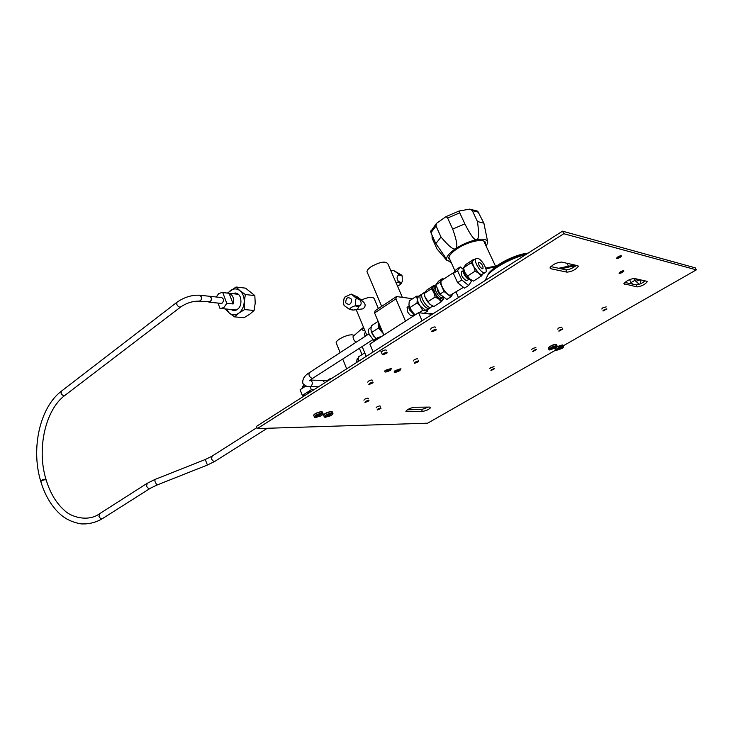 <?xml version="1.0" encoding="UTF-8"?>
<svg xmlns="http://www.w3.org/2000/svg" width="733" height="733" viewBox="0 0 733 733"><rect width="100%" height="100%" fill="white"/><g stroke="black" fill="none" stroke-linecap="round" stroke-linejoin="round"><path stroke-width="1.1" d="M555.532 350.218L427.651 423.188L257.31 428.594L563.805 233.726L696.35 269.863L563.292 345.793M646.818 281.27L647.266 281.747C644.912 284.551 641.522 286.273 637.096 286.915L623.911 283.726C626.294 280.831 629.757 279.071 634.292 278.448L646.818 281.27M577.595 265.676L578.255 266.381C575.799 269.652 572.052 271.577 567.021 272.154L550.749 268.727L550.007 267.957C552.49 264.567 556.32 262.597 561.505 262.057L577.595 265.676M429.904 407.09L430.738 407.502C429.144 409.399 426.359 410.718 422.373 411.451L405.871 411.259C407.466 409.316 410.306 407.979 414.383 407.246L429.904 407.09M622.317 272.282L619.403 272.978L620.585 271.879L623.508 271.173L622.317 272.282M619.861 257.384L616.81 258.098L618.047 256.916L621.098 256.211L619.861 257.384M395.371 370.495L400.978 368.791L399.833 370.66C395.527 372.703 393.685 372.905 394.336 371.264L395.371 370.495M385.833 370.138L391.532 368.406L390.405 370.302C386.016 372.382 384.156 372.584 384.825 370.889L385.833 370.138M696.35 269.863L695.269 267.847L562.541 231.17L563.805 233.726M257.31 428.594L256.495 426.359L562.541 231.17M645.278 280.922C641.888 283.424 638.8 284.734 636.033 284.844L624.837 282.443M576.275 265.383C572.711 268.269 569.248 269.753 565.876 269.826L550.822 266.601M428.374 407.099L421.576 409.555L407.42 409.747M400.035 368.763L398.935 369.927C396.846 371.035 395.408 371.402 394.611 371.026M390.579 368.378L389.498 369.56C387.354 370.706 385.888 371.072 385.091 370.66M376.093 407.887L376.872 406.962C378.769 406.009 379.923 405.734 380.363 406.155M363.907 400.191L364.695 399.219C366.665 398.211 367.884 397.937 368.342 398.395M367.755 382.159L368.589 381.087C370.66 380.015 371.943 379.74 372.419 380.262M413.201 361.03L414.108 359.876C416.179 358.804 417.434 358.529 417.883 359.051M381.398 352.362L382.296 351.125C384.513 349.953 385.879 349.678 386.373 350.292M430.445 329.419L431.435 328.082C433.652 326.909 434.99 326.634 435.448 327.248M489.873 368.552L490.817 367.526L494.051 366.729M531.672 349.522L532.689 348.422L535.887 347.625M557.666 329.135L558.766 327.935L562.028 327.129M601.766 308.987L602.957 307.713L606.173 306.898M622.482 272.319C620.485 273.372 619.33 273.647 619 273.152L620.42 271.842C622.418 270.779 623.581 270.504 623.902 270.999L622.482 272.319M620.036 257.43C617.946 258.547 616.728 258.831 616.398 258.282L617.873 256.88C619.962 255.762 621.181 255.478 621.52 256.028L620.036 257.43M366.225 356.375L362.175 346.562M361.296 300.063C368.791 296.819 373.124 296.425 374.297 298.89L378.384 308.556M353.984 309.995L363.11 308.831C365.648 306.568 365.785 304.332 363.541 302.106L359.472 298.386M344.922 297.03L351.162 294.061L356.394 298.313C355.212 300.273 355.001 302.527 355.743 305.084L355.294 305.808L358.547 307.109L357.603 309.106L353.416 310.05L348.963 309.005L344.061 305.469M355.294 305.808C352.463 306.568 350.603 307.64 349.714 309.033M343.75 304.708L343.319 302.94L344.134 298.294M348.963 309.005L352.271 310.004M351.162 294.061L358.336 297.351L359.362 298.643L356.082 297.571M356.394 298.313L359.848 299.806C361.763 302.582 361.561 304.635 359.252 305.982L355.743 305.084M365.675 355.056L365.794 356.65M356.165 362.798L357.457 358.767M358.446 361.342L358.73 356.714L364.768 352.848M365.63 354.955L365.648 356.751M336.447 343.502L336.163 342.778C335.751 339.984 347.469 334.239 352.362 334.853L354.14 335.485M353.306 336.2L353.123 336.365C352.885 338.389 353.847 340.369 355.991 342.311M365.849 335.879C364.237 335.421 364.099 334.111 365.455 331.957M364.768 330.308C362.175 330.656 361.8 329.749 363.641 327.596M486.217 246.325L487.766 242.284C487.243 239.361 483.533 238.509 476.633 239.718C469.432 241.267 462.441 244.236 455.66 248.634C453.828 250.32 448.944 246.453 441 237.034L435.833 243.631C442.952 253.591 446.516 258.969 446.507 259.794L451.235 262.57M446.599 260.142L446.507 259.794C446.186 256.797 449.237 253.077 455.66 248.634C457.914 247.397 456.925 240.873 452.682 229.062L464.859 223.877C470.595 235.266 474.517 240.552 476.633 239.718C478.906 239.489 479.171 233.424 477.43 221.522L483.89 223.171L487.729 242.055M485.374 244.52L485.53 243.429C486.052 237.675 468.369 240.965 456.916 248.899C451.555 252.592 448.816 255.753 448.697 258.401L450.41 260.756M446.397 259.913L436.969 248.918L432.113 238.143L432.039 235.229M431.031 230.492L430.922 232.737L435.833 243.631M464.859 223.877L459.747 212.854L447.616 218.031L446.15 216.556L436.437 223.4L436.025 226.057L441 237.034M459.747 212.854L459.215 210.985L469.725 209.125L472.299 210.573L477.43 221.522M469.725 209.125L477.714 211.177L483.89 223.171M447.616 218.031L452.682 229.062M561.68 268.919C567.15 267.179 571.658 266.317 575.185 266.317M559.645 268.489C566.728 266.171 572.061 265.337 575.616 265.978M558.647 268.278L569.321 266.061M485.118 280.556L487.738 275.223C493.712 267.682 511.771 257.833 525.799 254.608M488.215 273.821L488.545 273.418C494.683 265.566 514.575 255.313 527.98 253.215M492.155 269.808C499.146 262.469 517.361 253.994 528.126 253.123M377.522 409.939L377.193 409.884C377.394 409.133 378.521 408.538 380.583 408.116L380.876 408.519L377.522 409.939M377.129 409.829L380.674 407.786L380.986 408.272M365.391 402.335L365.043 402.27C365.217 401.473 366.39 400.85 368.552 400.42L368.864 400.878L365.391 402.335M364.842 402.197L368.644 400.071L368.992 400.584M369.313 384.404L368.965 384.33C369.12 383.451 370.348 382.791 372.648 382.351L372.95 382.873L369.313 384.404M368.763 384.257L372.74 381.985L373.097 382.571M414.741 363.275L414.438 363.202C414.631 362.276 415.886 361.589 418.195 361.149L418.451 361.69L414.741 363.275M414.246 363.137L418.305 360.783L418.598 361.369M603.158 310.984L603.039 310.948C603.415 310.004 604.661 309.317 606.777 308.895L603.158 310.984M602.838 310.884L606.961 309.014M559.059 331.142L558.903 331.096C559.242 330.198 560.452 329.538 562.55 329.108L559.059 331.142M558.748 331.041L562.651 328.769L562.779 329.236M555.568 350.264L555.477 350.044C556.888 348.294 559.361 347.03 562.917 346.26L562.843 346.113M562.917 346.26L562.88 346.526C558.482 347.671 556.182 348.99 555.962 350.475L555.742 350.347M555.962 350.475L562.88 346.526M556.274 350.411L561.634 348.624C563.375 347.57 563.961 346.883 563.393 346.572L563.237 345.894M563.393 346.572L556.484 350.511M548.935 349.723L548.852 349.504C550.254 347.726 552.755 346.452 556.347 345.683L556.677 345.307L556.274 345.536M556.347 345.683L556.31 345.958C551.848 347.112 549.53 348.441 549.347 349.943L549.118 349.824M549.347 349.943L556.31 345.958M549.668 349.888L555 348.129C556.814 347.039 557.419 346.324 556.833 346.003L556.677 345.307M556.833 346.003L549.878 349.989M533.019 351.483L532.854 351.446C533.166 350.612 534.339 349.98 536.354 349.559L533.019 351.483M532.726 351.391L536.455 349.238L536.602 349.687M491.229 370.522L491.018 370.477C491.302 369.679 492.448 369.065 494.454 368.653L491.229 370.522M490.945 370.422L494.546 368.323L494.729 368.781M373.161 351.95L422.061 320.77L418.543 312.698L369.881 344.052L373.161 351.95M432.241 314.274L418.543 312.698M383.872 335.036L374.59 312.991L375.177 310.682L396.443 296.563L395.902 298.862L405.468 321.118M411.827 299.256L411.085 298.505L396.443 296.563M374.59 312.991L395.902 298.862M367.462 272.832L366.986 271.705C367.068 270.294 368.397 268.663 370.99 266.812C380.051 261.745 385.695 260.801 387.949 263.99L402.362 297.351M397.552 286.209L400.566 284.358L401.565 282.865L398.321 281.243C396.498 278.311 396.69 276.213 398.908 274.939L402.197 276.039L401.748 275.132L393.685 270.55L398.395 273.766L398.908 274.939M395.976 282.562L398.376 282.489L401.107 283.598M401.565 282.865L402.27 281.417L402.197 276.039M401.876 275.287L398.395 273.766M378.915 323.271L379.721 327.761L382.791 332.47M381.472 329.337L380.235 326.387M378.594 322.493L378.494 328.036L383.24 333.533M375.928 338.683L371.604 332.525L378.494 328.036M372.052 333.515L373.638 336.163M371.604 332.525L370.953 329.502L371.338 325.809L378.118 321.366M373.912 340.625L369.304 334.541C368.213 331.756 368.195 329.758 369.24 328.558L369.863 328.146M413.852 313.742L409.903 308.117M415.162 314.878L412.038 311.736L409.765 307.677L408.968 304.653L409.271 300.942L416.472 296.214L417.288 299.22L417.004 302.958L409.765 307.677M417.004 302.958L420.385 306.321L418.241 302.692L417.288 299.22L418.497 296.297M429.401 308.538L425.754 310.343L420.385 306.321L422.666 310.398L427.715 310.994L424.068 313.33M421.924 294.464L420.55 294.959C419.606 296.114 419.716 298.12 420.898 300.97C424.132 306.889 427.165 309.289 429.987 308.162L430.408 307.494M418.754 296.141L416.472 296.214M427.715 310.994L427.935 309.482M422.666 310.398L419.01 312.753M425.213 303.902L423.097 300.658L425.213 303.902M414.402 314.631L412.936 315.584C411.121 316.317 409.216 314.842 407.209 311.14L407.42 307.118M408.904 306.449L409.371 309.729L413.971 314.475M415.125 314.906L409.628 309.051L409.005 305.065M432.067 331.792L431.792 331.719C431.957 330.656 433.304 329.896 435.823 329.438L436.043 330.097L432.067 331.792M431.728 331.683L431.279 331.343L435.933 329.053L436.236 329.722M432.607 314.045L429.171 313.926M432.094 313.66L431.352 313.632M431.114 313.422L428.668 313.861L431.325 313.568M383.038 354.754L382.699 354.671C382.837 353.654 384.147 352.921 386.648 352.472L386.932 353.123L383.038 354.754M382.516 354.607L386.749 352.087L387.116 352.756M433.102 306.156L430.207 307.475C425.928 307.292 419.505 296.105 422.336 293.786L422.923 293.411M424.755 296.453L429.63 304.003M441.312 301.758L433.918 306.504L430.271 304.525L427.724 301.822L435.127 297.03L438.792 299.037L441.312 301.758L443.117 299.623L443.511 297.067M427.724 301.822L425.36 298.065L424.105 293.585L431.471 288.765L433.863 292.531L435.127 297.03M424.105 293.585L426.688 290.131L434.018 285.329L431.471 288.765M436.575 286.603L434.018 285.329M436.584 286.63L435.063 286.062L433.313 286.676C432.543 287.886 432.727 289.837 433.863 292.531L438.792 299.037L441.385 300.292L443.117 299.623M442.759 297.827L440.689 298.725C437.381 298.533 432.323 289.755 434.495 287.968L434.944 287.675M436.639 286.75L435.787 287.125C433.615 288.903 438.673 297.699 441.99 297.891L443.557 296.938M442.604 296.205L442.466 296.187C439.067 294.437 437.317 291.707 437.189 287.987M450.923 296.828L446.828 299.449L439.928 294.144L435.814 284.899L438.627 281.087L442.677 278.43L439.882 282.232L444.024 291.487L450.923 296.828L452.673 294.281M443.612 279.163L442.677 278.43M463.485 287.336L450.227 295.271C445.71 294.987 438.719 282.865 441.651 280.446L442.256 280.043M444.024 291.487L439.928 294.144M439.882 282.232L435.814 284.899M468.671 285.449L464.484 288.133L457.603 282.7L453.388 273.391L456.091 269.634L460.223 266.913L457.548 270.66L461.79 279.988L468.671 285.449L471.255 281.582L470.366 279.649M453.388 273.391L457.548 270.66M457.603 282.7L461.79 279.988M463.577 269.607L460.223 266.913M469.221 279.291L466.5 280.684C462.66 278.338 460.956 275.406 461.396 271.888L461.744 271.668M463.568 270.578L463.448 272.255C464.291 275.296 465.886 277.541 468.231 278.989L468.909 279.191M470.723 279.667L469.578 279.401C466.674 277.596 464.685 274.811 463.632 271.027L463.742 269.038M485.118 272.74L481.334 274.609L478.786 273.253L473.765 266.555L475.112 271.146L478.786 273.253L481.26 276.112L473.491 281.096L469.826 279.026L464.832 272.374L463.503 267.811L465.867 264.466L473.564 259.418L472.996 260.691L473.655 260.188M469.826 279.026L464.832 272.374M475.112 271.146L467.324 276.176M481.26 276.112L482.855 274.188M484.183 272.777L485.658 272.392C488.215 270.211 481.599 258.822 477.485 258.3L475.946 258.685C473.381 260.847 480.097 272.364 484.183 272.777M473.765 266.555C472.565 263.825 472.309 261.864 472.996 260.691L471.246 262.753L473.765 266.555M471.246 262.753L463.503 267.811M474.315 259.757L473.564 259.418M479.327 262.295C482.039 264.017 483.258 266.116 482.983 268.58L482.323 268.754C479.611 267.041 478.392 264.943 478.649 262.469L479.327 262.295M304.937 395.463L302.317 395.454L311.333 389.69L313.944 389.718M311.278 391.422L308.052 392.595L307.576 393.786M311.333 389.69L310.169 386.703M302.317 395.454L300.099 389.727L305.863 386.016M331.756 378.356L330.675 378.329L327.303 380.482M330.904 378.906L330.675 378.329M323.565 381.307L325.36 380.436L327.092 381.334M327.156 381.297L325.461 380.436L328.393 380.509M199.66 295.216L209.491 296.269L211.177 297.763C211.645 300.283 210.921 301.749 208.997 302.161L208.905 302.152M235.815 310.444L235.055 309.857M236.649 294.116L237.519 293.695M229.108 293.301L233.112 303.966C234.294 298.523 232.957 294.968 229.108 293.301L222.099 292.476L218.773 293.521L216.244 296.993M233.112 303.966L226.772 303.315L223.968 307.466L220.734 308.492L219.964 308.364L218.003 303.077M222.768 292.586L226.772 303.315M221.036 303.38L222.31 303.022C224.051 300.585 223.822 298.771 221.623 297.571L209.601 296.279M61.654 390.964L176.946 302.262C184.166 297.25 191.707 294.895 199.559 295.207L201.254 296.709C201.722 299.256 200.989 300.741 199.055 301.162L210.197 301.785C211.947 299.348 211.727 297.516 209.546 296.269M232.453 293.649L235.357 293.008C237.675 293.282 239.389 294.776 240.488 297.47C241.945 305.056 239.728 309.463 233.845 310.71L230.849 309.454M233.763 309.738L235.201 310.618M236.942 293.411L235.357 293.97M226.295 309.024L229.191 312.964C232.251 315.318 235.458 315.382 238.793 313.156C242.027 310.609 243.832 306.88 244.217 301.959C244.327 297.039 242.898 293.273 239.929 290.662L236.072 287.015L245.555 288.151L254.827 295.601L255.212 303.123L254.076 310.48L244.611 309.564L244.217 301.959L245.372 294.529L239.929 290.662C236.814 288.362 233.616 288.353 230.318 290.635L227.899 293.136M254.827 295.601L245.372 294.529M225.37 308.932L229.191 312.964L234.569 316.867L238.793 313.156L244.611 309.564M254.076 310.48L249.816 314.173L244.071 317.701L234.569 316.867M236.072 287.015L227.45 293.081M314.448 417.315L314.118 416.894C315.263 415.226 317.765 413.998 321.631 413.21L321.448 412.743L322.236 412.734L321.595 413.128M321.631 413.21L321.595 413.513C316.225 414.915 314.045 416.262 315.071 417.544L314.988 417.535M323.033 413.403L321.512 411.79C317.6 412.422 314.952 413.659 313.577 415.501L315.034 417.544L321.595 413.513M315.676 417.425L320.211 416.188C322.969 414.768 323.693 413.87 322.383 413.494L322.236 412.734M322.383 413.494L315.868 417.526M324.362 417.114L324.032 416.701C325.177 415.061 327.66 413.843 331.481 413.055L331.298 412.597L332.076 412.587L331.444 412.963M331.481 413.055L331.444 413.348C326.158 414.741 323.995 416.069 324.957 417.334L324.875 417.324M324.957 417.334L331.444 413.348M325.544 417.224L330.152 415.932C332.791 414.548 333.478 413.687 332.214 413.339L332.076 412.587M325.718 417.315L332.214 413.339M632.716 284.129L631.021 282.59L629.51 279.63M633.871 278.412L634.86 280.345L639.176 284.276M631.021 282.59L634.86 280.345M640.111 283.928L640.798 281.664L639.882 279.878M640.083 279.759L637.802 280.922L635.364 278.696M644.948 280.849L644.225 281.27L642.41 280.281M636.033 284.844L637.096 286.915M624.003 283.433L624.415 284.239M565.876 269.826L567.021 272.154M550.144 267.49L550.749 268.727M421.576 409.555L422.373 411.451M406.311 410.581L406.778 411.699M351.629 299.321C351.336 304.552 349.357 305.707 345.683 302.775C345.976 297.552 347.964 296.407 351.629 299.321M351.895 309.958L352.646 309.986M359.848 299.806L359.362 298.643M358.547 307.109L359.252 305.982M359.298 299.33L358.987 298.588M358.199 306.788L358.648 306.064M495.92 266.546L485.933 268.947M455.862 292.238L456.311 292.696M436.025 226.057L430.922 232.737M478.786 212.323L472.299 210.573M562.321 344.922L556.64 346.966M555.422 347.873L555.009 348.505M563.567 346.37L562.614 345.014C559.123 345.609 556.549 346.874 554.89 348.798L555.009 349.045M563.43 346.306L563.549 347.103M555.751 344.336C552.407 344.895 549.952 346.095 548.376 347.946M557.016 345.793L556.045 344.428C552.517 345.023 549.915 346.297 548.257 348.248L548.376 348.496M556.869 345.729L556.988 346.553M398.321 281.243L397.588 282.407M390.79 270.569L393.685 270.55M399.146 274.142L399.476 274.893M398.834 281.747L398.376 282.489M381.078 336.841C377.101 337.913 374.691 339.315 373.848 341.047L373.967 341.422M373.931 340.744C374.939 338.893 377.44 337.519 381.453 336.594C377.477 337.382 374.939 338.866 373.848 341.047L373.995 341.404M303.059 387.821L305.652 385.915M304.25 385.008L302.509 387.171M302.463 386.566L304.122 384.889L302.381 386.841L302.821 387.977M318.479 386.832L310.929 386.346C312.954 383.973 312.789 381.92 310.425 380.18M309.509 372.584L309.207 372.785C308.492 375.314 309.546 377.229 312.368 378.503L372.813 339.691M267.261 428.274L215.291 461.103C213.853 461.763 212.597 461.002 211.525 458.812L212.149 456.1M214.989 461.286L207.421 465.024L205.24 459.527L211.846 456.283L256.944 427.577M207.384 465.043L156.917 485.063L155.084 481.773L154.8 479.529M156.917 485.063L150.448 488.196C148.9 488.929 147.599 488.196 146.545 485.988L147.306 483.221M150.118 488.407L102.84 518.368C101.264 519.129 99.972 518.442 98.973 516.307L99.825 513.567M102.501 518.579C95.959 522.519 88.83 524.287 81.125 523.884C69.397 521.841 63.148 516.976 59.236 513.347C50.916 505.349 44.786 494.766 40.828 481.599L41.323 480.995C43.696 479.785 45.318 479.474 46.206 480.069C50.21 493.089 56.276 503.168 64.385 510.333C70.441 516.756 87.841 522.345 99.486 513.787L146.985 483.432L154.745 479.547L205.24 459.527M40.709 481.196L41.167 480.472C43.54 479.263 45.162 478.961 46.051 479.556L46.17 479.95M40.828 481.599L40.672 481.077C30.804 448.651 39.793 407.466 61.398 391.165L61.068 393.19C62.168 395.371 63.505 396.049 65.1 395.243C45.528 409.362 36.485 448.898 46.014 479.437M176.946 302.262L176.772 304.342C178.009 306.696 179.383 307.521 180.877 306.825C186.787 302.931 192.852 301.043 199.055 301.162M321.237 411.671C317.655 412.23 315.153 413.385 313.733 415.116M322.108 411.845L321.421 411.671M322.52 412.038L321.329 411.644C316.464 412.761 313.88 414.044 313.577 415.501L313.687 415.794M322.419 413.201L323.079 413.943M331.087 411.534C327.532 412.102 325.058 413.238 323.647 414.951M331.93 411.699L331.261 411.534M332.837 413.238L331.353 411.653C327.486 412.285 324.866 413.513 323.491 415.327L323.61 415.611M332.251 413.046L332.956 413.531L332.654 414.255M578.255 266.381L577.98 265.832M568.423 266.116L567.04 263.303M366.821 335.256L356.247 309.784M343.319 302.94L344.217 305.725M345.408 296.453L343.548 299.834M352.097 310.013L353.352 310.05M356.861 359.143L358.483 358.116M361.992 354.625L359.417 348.349M346.691 368.836L342.76 359.106M340.139 352.628L336.163 342.778M353.123 336.365L363.522 327.303M485.695 268.113L497.038 265.712M458.482 297.534L456.045 292.119M495.361 265.868L483.753 241.056M455.074 271.036L448.853 257.31M446.489 259.922L445.655 258.089M436.437 223.4L430.656 231.591M446.15 216.556L459.215 210.985M484.687 241.633L485.53 243.429M488.545 273.418L487.738 275.223M563.008 345.151L556.668 346.938M555.357 347.909L554.89 348.798L555.889 350.475M556.448 344.565L555.861 344.308C552.425 344.767 549.887 346.077 548.257 348.248L549.274 349.943M381.682 306.357L366.986 271.705M401.73 282.691L401.052 283.763M392.961 270.514L393.713 270.55M369.24 328.558L371.063 327.358M420.55 294.959L417.92 296.682M408.886 306.156L407.044 307.356M408.877 308.199L409.005 307.145M413.183 314.2L414.356 314.613M431.966 313.532L432.497 313.88M380.519 350.255L382.205 354.286M422.336 293.786L424.957 292.073M434.495 287.968L435.787 287.125M454.249 272.181L441.651 280.446M463.558 270.477L461.396 271.888M468.231 278.989L469.578 279.401M463.448 272.255L463.632 271.027M475.946 258.685L473.124 260.536M307.347 393.181L307.585 393.777M325.36 380.436L310.526 380.106M312.854 378.42L309.381 380.729M369.029 333.817L309.207 372.785C304.91 375.305 302.738 378.485 302.711 382.324C302.143 384.394 308.062 387.436 309.72 386.703M65.1 395.243L180.639 307.008M238.372 294.309L222.374 292.513M236.768 310.022L220.734 308.492M221.119 303.389L209.006 302.17M332.324 411.891L331.169 411.506C326.368 412.624 323.812 413.898 323.491 415.327L324.921 417.334"/></g></svg>
